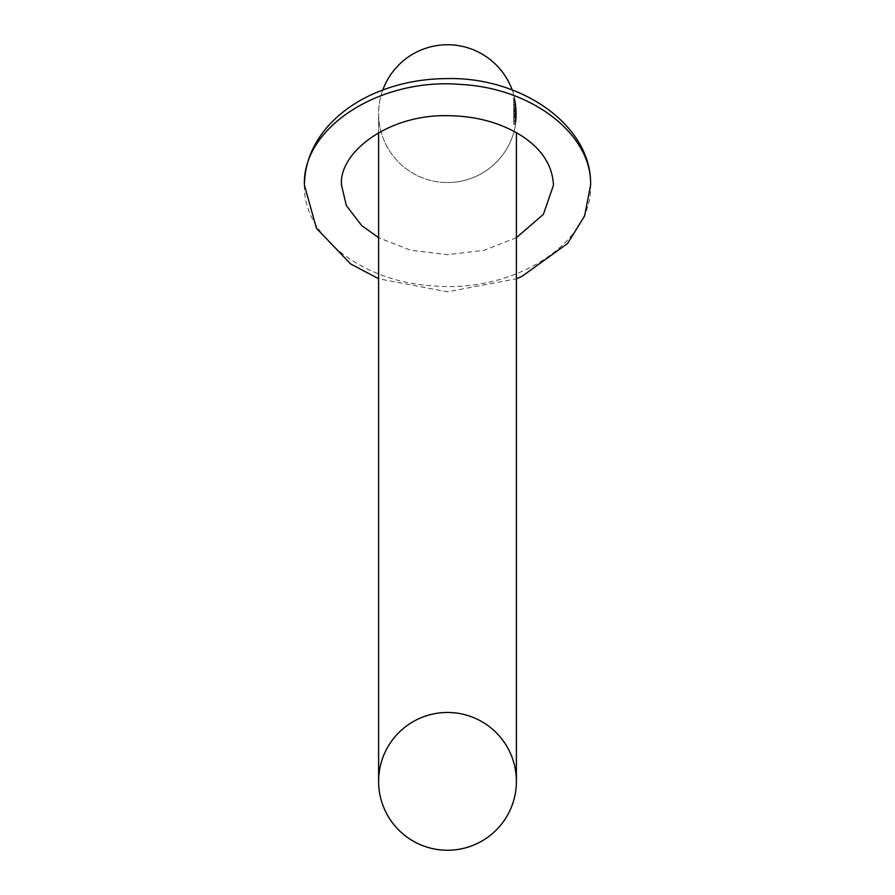 <?xml version="1.0" encoding="UTF-8"?>
<svg xmlns="http://www.w3.org/2000/svg" width="895" height="895" viewBox="0 0 895 895"><rect width="100%" height="100%" fill="white"/><g stroke="black" fill="none" stroke-linecap="round" stroke-linejoin="round"><path stroke-width="0.67" stroke-dasharray="4.47 3.36" d="M513.741 109.582L513.741 107.333L516.146 107.892L513.741 107.333L513.741 110.141L513.741 109.022L516.236 109.022L513.741 109.022L513.741 100.564L515.24 101.124L513.741 101.124L513.741 103.943L515.71 103.943L513.741 103.943L515.71 103.943L513.741 103.943L513.741 102.254L515.442 102.254L513.741 102.254L515.442 102.254L515.856 105.073L516.236 109.022L515.14 100.564L515.71 103.943L515.442 102.254L513.741 102.254L513.741 99.994L515.028 99.994L516.37 115.22L515.442 102.254L514.659 98.305L515.028 99.994L513.741 99.994L513.741 124.237L513.741 97.745L514.535 97.745L515.576 124.237L514.659 98.305L513.741 98.305L513.741 105.073L513.741 97.745L513.741 124.237L513.741 97.745L513.741 120.859L513.741 97.745L514.535 97.745L515.71 103.943A68.893 68.893 0 0 1 515.856 105.073L515.956 121.418L515.856 105.073A68.893 68.893 0 0 0 515.71 103.943L514.535 97.745L513.741 97.745L513.741 124.237L513.741 117.48L513.741 124.237L515.576 124.237L516.281 117.48L515.576 124.237A68.893 68.893 0 0 0 515.956 121.418A68.893 68.893 0 0 1 515.576 124.237L516.314 116.909A68.893 68.893 0 0 0 516.393 114.09L516.303 110.141A68.893 68.893 0 0 0 516.236 109.022A68.893 68.893 0 0 1 516.393 112.96L515.576 124.237L513.741 124.237L513.741 105.073L513.741 116.909L513.741 109.582L516.27 109.582M514.659 98.305L513.741 97.745L514.659 98.305M512.197 89.97A68.893 68.893 0 0 1 447.5 182.535A68.893 68.893 0 0 1 382.803 89.97A68.893 68.893 0 0 0 447.5 182.535A68.893 68.893 0 0 0 516.393 113.643A68.893 68.893 0 0 1 447.5 182.535A68.893 68.893 0 0 0 512.197 89.97A68.893 68.893 0 0 1 516.393 113.643A68.893 68.893 0 0 0 512.197 89.97M447.5 712.465A68.893 68.893 0 0 1 516.393 781.357A68.893 68.893 0 0 0 447.5 712.465A68.893 68.893 0 0 0 378.607 781.357M515.576 124.237L513.741 124.237L513.741 116.909L513.741 124.237L515.576 124.237M516.012 120.859L513.741 120.859L513.741 112.96L513.741 121.418L516.012 120.859L516.124 119.729L513.741 119.729L516.124 119.729L516.337 116.35A68.893 68.893 0 0 0 516.381 114.661L516.393 112.96L513.741 112.96L513.741 111.841L513.741 112.96L516.393 112.96L516.381 114.661A68.893 68.893 0 0 1 516.337 116.35L515.956 121.418L513.741 120.859M514.535 97.745L513.741 97.745L514.535 97.745M516.281 117.48L513.741 117.48L516.281 117.48M513.741 115.22L516.37 115.22L513.741 115.22M515.856 105.073L513.741 105.073M515.352 101.694L513.741 101.694L515.352 101.694M514.916 99.434L513.741 99.434L514.916 99.434M516.348 111.271L513.741 111.271M516.393 114.09L513.741 114.09M516.314 116.909L513.741 116.909L516.314 116.909M515.889 121.989L513.741 121.989L515.889 121.989M515.654 123.678L513.741 123.678L515.654 123.678M513.741 110.711L513.741 111.841L513.741 110.141L516.325 110.711L516.393 112.96L516.303 110.141L513.741 110.141L516.325 110.711L513.741 110.711M515.028 99.994L513.741 99.994M515.71 103.943L513.741 103.943M515.442 102.254L513.741 102.254L515.442 102.254M515.24 101.124L513.741 101.124L515.24 101.124M515.14 100.564L513.741 100.564L515.14 100.564M515.923 105.632L513.741 105.632M516.236 109.022L513.741 109.022M516.146 107.892L513.741 107.892L516.146 107.892M513.741 114.661L516.381 114.661L513.741 114.661M516.303 110.141L513.741 110.141M516.337 116.35L513.741 116.35L516.337 116.35M516.247 118.039L513.741 118.039L516.247 118.039M516.124 119.729L513.741 119.729L516.124 119.729M515.956 121.418L513.741 121.418M516.393 112.96L513.741 112.96M516.37 111.841L513.741 111.841L516.37 111.841M382.803 89.97A68.893 68.893 0 0 0 447.5 182.535M304.423 185.198C302.823 235.866 362.799 282.384 434.299 285.941C515.072 292.933 592.971 242.713 590.577 185.198M516.393 781.357L516.393 132.706M378.607 113.643L378.607 132.706L378.607 113.643M516.393 237.69L484.296 250.276L447.5 254.706L410.704 250.276L378.607 237.69L378.607 278.781L447.5 291.804L516.393 278.781"/><path stroke-width="1.34" d="M447.5 44.75A68.893 68.893 0 0 1 512.197 89.97A68.893 68.893 0 0 0 382.803 89.97A68.893 68.893 0 0 1 512.197 89.97A68.893 68.893 0 0 0 382.803 89.97M516.393 237.69L543.354 214.408L553.49 185.198C552.181 159.78 534.964 142.831 514.905 131.878C495.427 121.34 473.052 115.947 447.802 115.69C388.027 114.258 338.5 152.799 341.51 185.198L346.387 205.671L361.692 225.551L378.607 237.69L378.607 132.706L378.607 781.357A68.893 68.893 0 0 1 447.5 712.465A68.893 68.893 0 0 1 516.393 781.357A68.893 68.893 0 0 1 447.5 850.25A68.893 68.893 0 0 0 516.393 781.357L516.393 132.706M516.393 278.781L521.83 276.465L567.62 243.44L584.625 215.863L590.577 185.198C592.177 134.518 532.201 88.001 460.701 84.454C379.928 77.462 302.029 127.672 304.423 185.198L316.483 228.348L350.549 263.868L378.607 278.781L378.607 781.357A68.893 68.893 0 0 0 447.5 850.25A68.893 68.893 0 0 0 516.393 781.357M378.607 781.357A68.893 68.893 0 0 0 447.5 850.25M590.577 185.198C592.289 126.262 522.21 76.78 447.131 78.592C420.628 78.715 395.97 83.828 373.17 93.93C354.688 102.22 339.429 113.229 327.38 126.945C312.366 144.308 304.714 163.729 304.423 185.198"/></g></svg>

